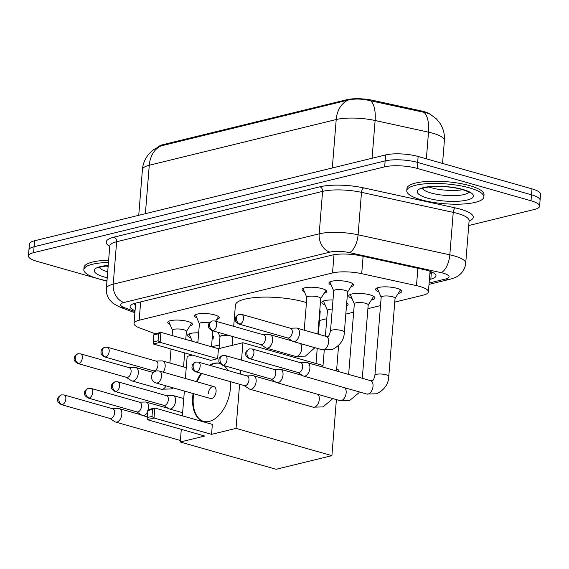 <?xml version="1.0" encoding="UTF-8"?>
<svg xmlns="http://www.w3.org/2000/svg" width="569" height="569" viewBox="0 0 569 569"><rect width="100%" height="100%" fill="white"/><g stroke="black" fill="none" stroke-linecap="round" stroke-linejoin="round"><path stroke-width="0.85" d="M331.208 285.062A12.369 3.179 4.6 0 1 328.925 282.978A12.369 3.179 4.6 0 1 336.059 280.688A12.369 3.179 4.6 0 1 349.017 282.075A12.369 3.179 4.6 0 1 353.584 284.962A12.369 3.179 4.6 0 1 351.002 286.655M304.344 291.634A12.369 3.179 4.6 0 1 302.061 289.543A12.369 3.179 4.6 0 1 309.195 287.253A12.369 3.179 4.6 0 1 322.154 288.639A12.369 3.179 4.6 0 1 326.72 291.527A12.369 3.179 4.6 0 1 324.138 293.227M196.888 317.907A12.369 3.179 4.6 0 1 194.605 315.823A12.369 3.179 4.6 0 1 201.746 313.526A12.369 3.179 4.6 0 1 214.698 314.913A12.369 3.179 4.6 0 1 219.271 317.808A12.369 3.179 4.6 0 1 216.682 319.501M170.024 324.472A12.369 3.179 4.6 0 1 167.748 322.388A12.369 3.179 4.6 0 1 174.882 320.098A12.369 3.179 4.6 0 1 187.834 321.485A12.369 3.179 4.6 0 1 192.407 324.373A12.369 3.179 4.6 0 1 189.818 326.065M378.833 291.854A13.158 3.386 4.6 0 1 375.604 289.308A13.158 3.386 4.6 0 1 383.193 286.876A13.158 3.386 4.6 0 1 396.97 288.348A13.158 3.386 4.6 0 1 401.835 291.42A13.158 3.386 4.6 0 1 398.236 293.419M351.969 298.426A13.158 3.386 4.6 0 1 348.74 295.88A13.158 3.386 4.6 0 1 356.329 293.44A13.158 3.386 4.6 0 1 370.106 294.92A13.158 3.386 4.6 0 1 374.971 297.992A13.158 3.386 4.6 0 1 371.372 299.984M325.112 304.991A13.158 3.386 4.6 0 1 321.876 302.445A13.158 3.386 4.6 0 1 332.986 299.998M190.793 337.837A13.158 3.386 4.6 0 1 187.557 335.29A13.158 3.386 4.6 0 1 198.666 332.844M429.858 114.028A20.875 5.37 -175.4 0 0 420.932 110.834L373.008 100.372A20.875 5.37 -175.4 0 0 346.749 99.717L162.819 144.697A20.875 5.37 -175.4 0 0 158.559 146.745M211.526 346.542A23.194 5.96 -175.4 0 0 216.206 345.76L219.328 344.999M394.758 302.103L423.251 295.14A23.194 5.96 -175.4 0 0 428.393 291.89A23.194 5.96 -175.4 0 0 416.48 285.638L361.706 273.675A23.194 5.96 -175.4 0 0 332.531 272.949L139.17 320.233A23.194 5.96 -175.4 0 0 134.028 323.484A23.194 5.96 -175.4 0 0 139.697 327.957L155.245 333.747M319.479 320.511L326.784 318.725M345.817 314.074L353.648 312.161M367.894 308.675L380.512 305.589M346.72 302.864A13.158 3.386 4.6 0 1 348.107 304.557A13.158 3.386 4.6 0 1 346.464 306.008M212.401 335.703A13.158 3.386 4.6 0 1 213.788 337.403A13.158 3.386 4.6 0 1 212.145 338.854M424.083 112.413A27.056 12.198 102.3 0 1 428.514 132.164A30.925 7.952 -175.4 0 1 432.966 133.281A30.925 7.952 -175.4 0 1 444.396 140.5C444.837 134.277 443.372 128.551 440.008 123.324L436.366 118.85L430.128 114.163L426.387 112.847L370.739 100.805C362.361 98.771 354.871 98.522 348.271 100.052L159.797 146.212M106.944 281.25L37.021 261.356A23.194 5.96 4.6 0 1 28.45 255.943A23.194 5.96 4.6 0 1 33.592 252.686L384.665 166.845A23.194 5.96 4.6 0 1 417.184 168.403L531.019 200.786L531.503 194.826A23.194 5.96 4.6 0 1 540.073 200.245A23.194 5.96 4.6 0 0 531.503 194.826L417.667 162.45L531.503 194.826L531.979 188.872A23.194 5.96 4.6 0 1 540.55 194.285L539.59 206.206A23.194 5.96 4.6 0 1 534.447 209.456L468.735 225.523M384.665 166.845L385.142 160.892A23.194 5.96 4.6 0 1 417.667 162.45A23.194 5.96 4.6 0 0 385.142 160.892L34.076 246.733L385.142 160.892L385.626 154.932A23.194 5.96 4.6 0 1 418.144 156.489L531.979 188.872M28.45 255.943L28.927 249.983A23.194 5.96 4.6 0 1 34.076 246.733A23.194 5.96 4.6 0 0 28.927 249.983L29.41 244.03A23.194 5.96 4.6 0 1 34.553 240.772L385.626 154.932M531.019 200.786A23.194 5.96 4.6 0 1 539.59 206.206M429.389 279.479L430.833 279.123A23.194 5.96 -175.4 0 0 435.975 275.873A23.194 5.96 -175.4 0 0 424.061 269.621L361.08 255.865A23.194 5.96 -175.4 0 0 331.898 255.14L135.251 303.227A23.194 5.96 -175.4 0 0 130.102 306.478A23.194 5.96 -175.4 0 0 135.059 310.674M433.101 272.643A23.194 5.96 4.6 0 1 431.309 273.17L429.872 273.518M135.536 304.721A23.194 5.96 4.6 0 1 133.459 303.754M106.986 280.773A38.656 9.936 4.6 0 1 98.124 278.718A38.656 9.936 4.6 0 1 83.835 269.692A38.656 9.936 4.6 0 1 108.459 262.444M83.835 269.692L84.02 267.458A38.656 9.936 4.6 0 1 108.636 260.211M469.56 187.898A38.656 9.936 4.6 0 1 483.842 196.924A38.656 9.936 4.6 0 1 461.551 204.086A38.656 9.936 4.6 0 1 421.067 199.755A38.656 9.936 4.6 0 1 406.785 190.722A38.656 9.936 4.6 0 1 429.076 183.567A38.656 9.936 4.6 0 1 469.56 187.898M406.785 190.722L406.963 188.488A38.656 9.936 4.6 0 1 429.261 181.326A38.656 9.936 4.6 0 1 469.738 185.665A38.656 9.936 4.6 0 1 484.027 194.69L483.842 196.924M233.695 326.343L235.41 305.112A42.519 10.932 4.6 0 1 259.933 297.231A42.519 10.932 4.6 0 1 304.458 301.997A42.519 10.932 4.6 0 1 306.442 302.594M319.792 310.19A42.519 10.932 4.6 0 1 320.169 311.933L318.377 334.216M209.413 365.234A30.15 17.859 105.9 0 1 213.937 363.328A30.15 17.859 105.9 0 1 219.847 363.371A30.15 17.859 105.9 0 1 219.862 363.378M224.015 365.632A30.15 17.859 105.9 0 1 227.735 370.447M230.573 381.707A30.15 17.859 105.9 0 1 209.264 421.416A30.15 17.859 105.9 0 1 203.346 421.373A30.15 17.859 105.9 0 1 193.097 393.542M211.547 434.36L154.028 418.002L147.243 419.659L204.755 436.025L180.273 442.013L276.129 469.283L331.898 455.648L236.035 428.379L211.547 434.36L212.351 424.382L154.832 408.023L154.028 418.002L151.98 416.408L147.136 417.596L147.243 419.659M196.476 381.643A30.15 17.859 105.9 0 1 201.077 373.314M236.035 428.379L239.585 384.267M240.403 374.053L240.701 370.376M241.526 360.163L242.927 342.737L218.439 348.726L217.635 358.705L210.843 360.362L153.331 344.003L153.217 341.933L158.068 340.746L160.117 342.339L217.635 358.705M192.35 355.099L187.158 356.372L185.38 378.485M184.37 391.059L182.372 415.854M181.291 429.346L180.273 442.013M331.898 455.648L336.4 399.609M338.662 371.571L338.783 370.006L336.67 369.402M323.021 365.518L242.927 342.737M147.136 417.596L148.047 409.68L154.832 408.023L152.549 409.41L147.698 410.59M151.98 416.408L152.549 409.41M153.331 344.003L160.117 342.339L160.92 332.36L158.63 333.747L153.786 334.935L154.135 334.024L160.92 332.36L218.439 348.726M158.63 333.747L158.068 340.746M153.786 334.935L153.217 341.933M213.887 386.593L159.37 371.088A6.188 3.663 105.9 0 1 161.553 376.088A6.188 3.663 105.9 0 1 157.2 382.994A6.188 3.663 105.9 0 1 155.984 382.98L210.502 398.492A6.188 3.663 -74.1 0 0 216.078 391.593A6.188 3.663 -74.1 0 0 213.887 386.593A6.188 3.663 -74.1 0 0 208.318 393.492M203.645 421.451A30.15 17.859 105.9 0 1 193.282 397.169A30.15 17.859 105.9 0 1 193.695 393.712M197.08 381.813A30.15 17.859 105.9 0 1 201.675 373.484M210.011 365.405A30.15 17.859 105.9 0 1 219.883 363.399M109.831 418.414L114.867 421.729A6.956 4.118 -74.1 0 0 115.564 422.049A6.956 4.118 -74.1 0 0 116.93 422.063A6.956 4.118 -74.1 0 0 121.83 414.289A6.956 4.118 -74.1 0 0 119.369 408.663A6.956 4.118 -74.1 0 0 118.608 408.57L112.584 408.748M62.32 404.623A5.029 2.973 -74.1 0 1 61.331 404.616L110.102 418.485A5.029 2.973 -74.1 0 0 111.083 418.492A5.029 2.973 -74.1 0 0 114.625 412.881A5.029 2.973 -74.1 0 0 112.847 408.819L64.084 394.95L61.509 394.9A5.029 3.834 -103.7 0 0 58.813 398.67A5.029 3.834 76.3 0 0 62.32 404.623A5.029 2.973 -74.1 0 0 65.755 399.801A5.029 2.973 -74.1 0 0 64.084 394.95M189.249 333.818A11.593 2.98 -175.4 0 0 189.235 333.925A11.593 2.98 -175.4 0 0 189.306 334.33L192.244 341.272M197.941 341.926A6.956 1.792 -175.4 0 0 195.281 342.133M232.863 336.734A6.956 1.792 -175.4 0 0 231.299 336.158A6.956 1.792 -175.4 0 0 224.015 335.376A6.956 1.792 -175.4 0 0 220.004 336.663L219.044 348.577M148.381 409.602A6.956 4.118 -74.1 0 0 148.694 407.724A6.956 4.118 -74.1 0 0 146.233 402.098A6.956 4.118 -74.1 0 0 145.472 402.006L139.448 402.176M136.695 411.842L141.731 415.164A6.956 4.118 -74.1 0 0 142.428 415.484A6.956 4.118 -74.1 0 0 143.793 415.491A6.956 4.118 -74.1 0 0 147.606 411.743M89.184 398.051A5.029 2.973 -74.1 0 1 88.195 398.044L136.965 411.92A5.029 2.973 -74.1 0 0 137.947 411.928A5.029 2.973 -74.1 0 0 141.489 406.316A5.029 2.973 -74.1 0 0 139.711 402.255L90.948 388.378L88.373 388.328A5.029 3.834 -103.7 0 0 85.677 392.105A5.029 3.834 76.3 0 0 89.184 398.051A5.029 2.973 -74.1 0 0 92.619 393.236A5.029 2.973 -74.1 0 0 90.948 388.378M163.559 405.277L168.595 408.592A6.956 4.118 -74.1 0 0 169.292 408.912A6.956 4.118 -74.1 0 0 170.657 408.926A6.956 4.118 -74.1 0 0 175.558 401.152A6.956 4.118 -74.1 0 0 173.097 395.526A6.956 4.118 -74.1 0 0 172.336 395.434L166.312 395.604M116.048 391.486A5.029 2.973 -74.1 0 1 115.059 391.479L163.829 405.348A5.029 2.973 -74.1 0 0 164.811 405.356A5.029 2.973 -74.1 0 0 168.353 399.744A5.029 2.973 -74.1 0 0 166.575 395.683L117.811 381.806L115.237 381.763A5.029 3.834 -103.7 0 0 112.541 385.533A5.029 3.834 76.3 0 0 116.048 391.486A5.029 2.973 -74.1 0 0 119.483 386.664A5.029 2.973 -74.1 0 0 117.811 381.806M244.151 385.569L249.186 388.883A6.956 4.118 -74.1 0 0 249.883 389.21A6.956 4.118 -74.1 0 0 251.242 389.217A6.956 4.118 -74.1 0 0 256.15 381.45A6.956 4.118 -74.1 0 0 253.689 375.825A6.956 4.118 -74.1 0 0 252.928 375.732L246.903 375.903M196.632 371.777A5.029 2.973 -74.1 0 1 195.651 371.77L244.421 385.647A5.029 2.973 -74.1 0 0 245.403 385.654A5.029 2.973 -74.1 0 0 248.945 380.042A5.029 2.973 -74.1 0 0 247.166 375.981L198.403 362.104L195.828 362.055A5.029 3.834 -103.7 0 0 193.133 365.831A5.029 3.834 76.3 0 0 196.632 371.777A5.029 2.973 -74.1 0 0 200.075 366.962A5.029 2.973 -74.1 0 0 198.403 362.104M323.569 300.98A11.593 2.98 -175.4 0 0 323.555 301.086A11.593 2.98 -175.4 0 0 323.626 301.485L327.445 310.51M332.253 309.081A6.956 1.792 -175.4 0 0 327.459 310.389L325.383 336.208M368.186 305.062L373.399 296.762A11.593 2.98 -175.4 0 0 373.534 296.378A11.593 2.98 -175.4 0 0 373.534 296.264L373.534 296.378M362.289 378.293L368.193 304.941A6.956 1.792 -175.4 0 0 365.618 303.313A6.956 1.792 -175.4 0 0 358.335 302.537A6.956 1.792 -175.4 0 0 354.323 303.825L348.641 374.416M271.015 378.997L276.05 382.318A6.956 4.118 -74.1 0 0 276.747 382.638A6.956 4.118 -74.1 0 0 278.106 382.645A6.956 4.118 -74.1 0 0 283.013 374.879A6.956 4.118 -74.1 0 0 280.553 369.253A6.956 4.118 -74.1 0 0 279.792 369.16L273.767 369.331M223.496 365.213A5.029 2.973 -74.1 0 1 222.515 365.206L271.285 379.075A5.029 2.973 -74.1 0 0 272.267 379.082A5.029 2.973 -74.1 0 0 275.809 373.47A5.029 2.973 -74.1 0 0 274.03 369.409L225.26 355.533L222.692 355.49A5.029 3.834 -103.7 0 0 219.997 359.259A5.029 3.834 76.3 0 0 223.496 365.213A5.029 2.973 -74.1 0 0 226.939 360.39A5.029 2.973 -74.1 0 0 225.26 355.533M350.419 294.514L350.426 294.408A11.593 2.98 -175.4 0 0 350.419 294.514A11.593 2.98 -175.4 0 0 350.49 294.92L354.309 303.946M395.042 298.49L400.263 290.197A11.593 2.98 -175.4 0 0 400.398 289.806A11.593 2.98 -175.4 0 0 400.398 289.699L400.398 289.806M370.561 380.647A6.956 4.118 -74.1 0 1 372.915 387.162A6.956 4.118 -74.1 0 1 368.399 393.961A6.956 4.118 -74.1 0 1 368.122 394.047A6.956 4.118 -74.1 0 1 366.756 394.033L376.678 393.784C384.459 389.872 388.492 384.082 388.776 376.415L395.057 298.369A6.956 1.792 -175.4 0 0 392.482 296.748A6.956 1.792 -175.4 0 0 385.199 295.965A6.956 1.792 -175.4 0 0 381.187 297.253L374.907 375.298C373.968 379.203 373.022 380.988 372.069 380.654L370.561 380.647L307.416 362.688A6.956 4.118 -74.1 0 0 306.655 362.595L300.631 362.766M297.879 372.432L302.914 375.746A6.956 4.118 -74.1 0 0 303.611 376.073A6.956 4.118 -74.1 0 0 304.97 376.081A6.956 4.118 -74.1 0 0 309.877 368.314A6.956 4.118 -74.1 0 0 307.416 362.688M250.36 358.641A5.029 2.973 -74.1 0 1 249.378 358.634L298.149 372.51A5.029 2.973 -74.1 0 0 299.13 372.517A5.029 2.973 -74.1 0 0 302.672 366.905A5.029 2.973 -74.1 0 0 300.894 362.837L252.124 348.968L249.556 348.918A5.029 3.834 -103.7 0 0 246.861 352.695A5.029 3.834 76.3 0 0 250.36 358.641A5.029 2.973 -74.1 0 0 253.802 353.826A5.029 2.973 -74.1 0 0 252.124 348.968M377.283 287.95L377.29 287.843A11.593 2.98 -175.4 0 0 377.283 287.95A11.593 2.98 -175.4 0 0 377.354 288.348L381.173 297.374M186.404 331.507L191.618 323.206A11.593 2.98 -175.4 0 0 191.653 323.149M185.764 339.43L186.412 331.386A6.956 1.792 -175.4 0 0 183.837 329.764A6.956 1.792 -175.4 0 0 176.554 328.982A6.956 1.792 -175.4 0 0 172.542 330.269L172.115 335.546M126.311 377.297L131.339 380.611A6.956 4.118 -74.1 0 0 132.036 380.938A6.956 4.118 -74.1 0 0 133.402 380.946A6.956 4.118 -74.1 0 0 138.303 373.179A6.956 4.118 -74.1 0 0 135.849 367.553A6.956 4.118 -74.1 0 0 135.088 367.46L129.063 367.631M78.792 363.506A5.029 2.973 -74.1 0 1 77.804 363.499L126.574 377.375A5.029 2.973 -74.1 0 0 127.563 377.382A5.029 2.973 -74.1 0 0 131.105 371.77A5.029 2.973 -74.1 0 0 129.327 367.709L80.556 353.833L77.989 353.783A5.029 3.834 -103.7 0 0 75.286 357.56A5.029 3.834 76.3 0 0 78.792 363.506A5.029 2.973 -74.1 0 0 82.228 358.69A5.029 2.973 -74.1 0 0 80.556 353.833M168.68 321.307A11.593 2.98 -175.4 0 0 168.709 321.364L172.528 330.39M215.615 321.201L218.482 316.641A11.593 2.98 -175.4 0 0 218.517 316.584M163.168 372.169A6.956 4.118 -74.1 0 0 165.166 366.607A6.956 4.118 -74.1 0 0 162.713 360.981A6.956 4.118 -74.1 0 0 161.952 360.888L155.92 361.059M105.656 356.941A5.029 2.973 -74.1 0 1 104.668 356.934L153.438 370.803A5.029 2.973 -74.1 0 0 154.427 370.81A5.029 2.973 -74.1 0 0 157.969 365.198A5.029 2.973 -74.1 0 0 156.191 361.137L107.42 347.261L104.852 347.218A5.029 3.834 -103.7 0 0 102.15 350.988A5.029 3.834 76.3 0 0 105.656 356.941A5.029 2.973 -74.1 0 0 109.092 352.119A5.029 2.973 -74.1 0 0 107.42 347.261M195.544 314.735A11.593 2.98 -175.4 0 0 195.572 314.799L199.392 323.818M209.428 322.886A6.956 1.792 -175.4 0 0 199.406 323.704L197.863 342.872M320.717 298.661L325.937 290.368A11.593 2.98 -175.4 0 0 325.973 290.311M317.872 334.067L320.731 298.54A6.956 1.792 -175.4 0 0 318.156 296.918A6.956 1.792 -175.4 0 0 310.873 296.136A6.956 1.792 -175.4 0 0 306.862 297.431L304.223 330.184M260.63 344.451L265.659 347.773A6.956 4.118 -74.1 0 0 266.356 348.093A6.956 4.118 -74.1 0 0 267.722 348.1A6.956 4.118 -74.1 0 0 272.622 340.333A6.956 4.118 -74.1 0 0 270.161 334.707A6.956 4.118 -74.1 0 0 269.4 334.615L263.376 334.785M213.112 330.66A5.029 2.973 -74.1 0 1 212.123 330.653L260.894 344.529A5.029 2.973 -74.1 0 0 261.882 344.537A5.029 2.973 -74.1 0 0 265.424 338.925A5.029 2.973 -74.1 0 0 263.646 334.864L214.876 320.987L212.308 320.944A5.029 3.834 -103.7 0 0 209.605 324.714A5.029 3.834 76.3 0 0 213.112 330.66A5.029 2.973 -74.1 0 0 216.547 325.845A5.029 2.973 -74.1 0 0 214.876 320.987M303 288.462A11.593 2.98 -175.4 0 0 303.028 288.526L306.847 297.544M347.581 292.096L352.801 283.796A11.593 2.98 -175.4 0 0 352.837 283.739M344.359 332.189L347.595 291.975A6.956 1.792 -175.4 0 0 345.02 290.346A6.956 1.792 -175.4 0 0 337.737 289.571A6.956 1.792 -175.4 0 0 333.726 290.859L330.489 331.073A6.956 1.792 -175.4 0 1 331.77 330.169A6.956 1.792 -175.4 0 1 341.784 330.561A6.956 1.792 -175.4 0 1 344.359 332.189C344.131 339.771 340.091 345.561 332.26 349.558L322.339 349.807A6.956 4.118 -74.1 0 0 323.704 349.814A6.956 4.118 -74.1 0 0 323.974 349.736A6.956 4.118 -74.1 0 0 328.498 342.929A6.956 4.118 -74.1 0 0 326.144 336.421L297.025 328.142A6.956 4.118 -74.1 0 0 296.264 328.05L290.24 328.221M287.494 337.886L292.523 341.201A6.956 4.118 -74.1 0 0 293.22 341.521A6.956 4.118 -74.1 0 0 294.586 341.535A6.956 4.118 -74.1 0 0 299.486 333.768A6.956 4.118 -74.1 0 0 297.025 328.142M239.976 324.095A5.029 2.973 -74.1 0 1 238.987 324.088L287.758 337.958A5.029 2.973 -74.1 0 0 288.746 337.965A5.029 2.973 -74.1 0 0 292.288 332.36A5.029 2.973 -74.1 0 0 290.51 328.292L241.74 314.422L239.172 314.373A5.029 3.834 -103.7 0 0 236.469 318.149A5.029 3.834 76.3 0 0 239.976 324.095A5.029 2.973 -74.1 0 0 243.411 319.273A5.029 2.973 -74.1 0 0 241.74 314.422M329.864 281.89A11.593 2.98 -175.4 0 0 329.892 281.954L333.711 290.979M162.819 144.697L162.762 145.422M346.749 99.717L346.692 100.45M373.008 100.372L372.93 101.339M420.932 110.834L420.854 111.808M430.05 271.306A23.194 17.71 76.3 0 0 430.072 271.313L428.393 291.89M140.643 301.904L139.17 320.233M333.996 254.713L332.531 272.949M363.107 256.306L361.706 273.675M417.874 268.269L416.48 285.638M348.271 100.052A27.056 20.662 76.3 0 0 336.208 119.54L149.277 165.245A27.056 20.662 -103.7 0 1 161.34 145.756M370.739 100.805A27.056 12.198 102.3 0 1 375.113 120.507A30.925 7.952 -175.4 0 0 336.208 119.54L332.31 167.969M145.38 213.674L149.277 165.245A30.925 7.952 -175.4 0 0 142.421 169.583L138.744 215.302M426.366 158.829L428.514 132.164L375.113 120.507L372.076 158.246M34.553 240.772L33.592 252.686M418.144 156.489L417.184 168.403M429.104 283.035L445.669 278.981A15.463 3.976 -175.4 0 0 443.386 273.205A15.463 3.976 -175.4 0 0 441.16 272.651L349.416 252.615A15.463 3.976 -175.4 0 0 329.963 252.131L124.006 302.488A15.463 3.976 -175.4 0 0 124.355 307.644L134.981 311.599M109.774 246.078L106.36 288.526A30.925 7.952 4.6 0 1 113.217 284.187L319.181 233.831A30.925 7.952 4.6 0 1 358.086 234.791L449.823 254.827A30.925 7.952 4.6 0 1 454.282 255.936A30.925 7.952 4.6 0 1 465.712 263.163L469.126 220.715A30.925 7.952 -175.4 0 0 457.696 213.489A30.925 7.952 -175.4 0 0 453.237 212.379L361.5 192.343A30.925 7.952 -175.4 0 0 322.595 191.376L116.638 241.74A30.925 7.952 -175.4 0 0 109.774 246.078L109.853 245.652M109.746 246.441A34.787 8.948 4.6 0 1 113.935 237.166L319.899 186.803A34.787 8.948 4.6 0 1 363.669 187.884L455.406 207.927A3.862 1.743 -77.7 0 0 453.237 212.379L449.823 254.827A15.463 6.97 102.3 0 1 441.16 272.651M455.406 207.927A34.787 8.948 4.6 0 1 469.098 221.078M124.006 302.488A15.463 11.807 -103.7 0 1 113.217 284.187L116.638 241.74A3.862 2.952 76.3 0 0 113.935 237.166M349.416 252.615A15.463 6.97 102.3 0 0 358.086 234.791L361.5 192.343A3.862 1.743 -77.7 0 1 363.669 187.884M329.963 252.131A15.463 11.807 -103.7 0 1 319.181 233.831L322.595 191.376A3.862 2.952 76.3 0 0 319.899 186.803M124.355 307.644A15.463 11.067 110.4 0 1 120.151 307.239L134.896 312.73M428.998 284.379L450.541 279.109A15.463 11.807 -103.7 0 1 445.669 278.981M431.309 273.17L430.833 279.123M107.221 277.779A28.201 7.255 4.6 0 1 104.675 277.117A28.201 7.255 4.6 0 1 108.217 265.439M108.117 266.655A23.564 6.06 4.6 0 1 105.827 265.915M107.697 271.861A23.564 6.06 4.6 0 1 99.461 267.416M468.785 192.187A23.564 6.06 4.6 0 1 430.897 192.969A23.564 6.06 4.6 0 1 422.411 188.453M463.002 189.498A28.201 7.255 4.6 0 1 467.17 200.039A28.201 7.255 4.6 0 1 427.625 198.147A28.201 7.255 4.6 0 1 423.457 187.606A28.201 7.255 4.6 0 1 463.002 189.498M462.739 189.683A23.564 6.06 4.6 0 1 431.316 187.756A23.564 6.06 4.6 0 1 428.77 186.952M180.401 440.406L178.709 440.015A6.956 4.118 -74.1 0 0 180.074 440.022A6.956 4.118 -74.1 0 0 180.352 439.944A6.956 4.118 -74.1 0 0 180.437 439.915M332.488 398.499L331.947 399.452L322.95 406.92L313.028 407.169A6.956 4.118 -74.1 0 0 314.394 407.184A6.956 4.118 -74.1 0 0 314.671 407.098A6.956 4.118 -74.1 0 0 319.003 401.202A6.956 4.118 -74.1 0 0 317.815 394.324M359.352 391.927L358.811 392.887L349.814 400.348L339.892 400.604A6.956 4.118 -74.1 0 0 341.258 400.612A6.956 4.118 -74.1 0 0 341.535 400.533A6.956 4.118 -74.1 0 0 345.867 394.637A6.956 4.118 -74.1 0 0 344.679 387.752M388.776 376.415A6.956 1.792 -175.4 0 0 386.202 374.793A6.956 1.792 -175.4 0 0 376.187 374.395A6.956 1.792 -175.4 0 0 374.907 375.298M173.403 387.937L171.077 388.968L161.155 389.217A6.956 4.118 -74.1 0 0 162.521 389.232A6.956 4.118 -74.1 0 0 162.798 389.146A6.956 4.118 -74.1 0 0 166.134 385.867M314.934 347.702L305.397 356.123L295.475 356.379A6.956 4.118 -74.1 0 0 296.84 356.386A6.956 4.118 -74.1 0 0 297.11 356.308A6.956 4.118 -74.1 0 0 301.449 350.404A6.956 4.118 -74.1 0 0 300.261 343.527M429.915 272.949L432.483 272.323M135.664 303.128L134.028 323.484M159.797 146.219L153.402 149.789L149.277 153.566C145.251 158.146 142.968 163.488 142.421 169.583M444.396 140.5L442.547 163.431M469.112 220.281L469.126 220.715M106.36 288.526C106.083 292.829 107.249 296.698 109.853 300.133L113.245 303.512L120.151 307.239M450.541 279.109C454.972 277.921 458.265 276.235 460.406 274.059C463.529 271.086 465.293 267.458 465.712 263.163M98.65 267.864L100.756 266.946L108.202 265.659M469.51 192.756C469.361 193.083 471.182 192.521 462.092 189.491C454.638 187.457 446.295 186.433 437.063 186.426C433.294 186.298 428.834 186.817 423.699 187.983L421.601 188.901M316.023 363.527L317.239 348.356M232.166 345.369L232.877 336.556M159.37 371.088A6.188 6.188 0 0 0 151.489 376.92A6.188 6.188 0 0 0 155.984 382.98M61.331 404.616C58.557 402.987 57.341 401.451 57.682 400.007C58.045 399.054 56.551 397.582 61.509 394.9M141.375 414.922L119.369 408.663M178.709 440.015L115.564 422.049M88.195 398.044C85.421 396.415 84.205 394.879 84.546 393.435C84.909 392.489 83.415 391.01 88.373 388.328M168.239 408.357L146.233 402.098M219.99 336.784L218.119 332.36M147.193 416.835L142.428 415.484M115.059 391.479C112.285 389.85 111.069 388.314 111.41 386.87C111.773 385.917 110.279 384.445 115.237 381.763M183.766 398.563L173.097 395.526M182.628 412.71L169.292 408.912M195.651 371.77C192.87 370.142 191.661 368.605 192.002 367.161C192.365 366.216 190.871 364.736 195.828 362.055M338.591 345.511L336.542 370.974M275.695 382.084L253.689 375.825M324.252 350.234L322.893 367.09M313.028 407.169L249.883 389.21M222.515 365.206C219.734 363.577 218.524 362.04 218.866 360.597C219.229 359.644 217.735 358.171 222.692 355.49M302.552 375.512L280.553 369.253M339.892 400.604L276.747 382.638M249.378 358.634C246.597 357.005 245.388 355.469 245.73 354.025C246.093 353.079 244.599 351.599 249.556 348.918M366.756 394.033L303.611 376.073M77.804 363.499C75.03 361.87 73.814 360.333 74.162 358.89C74.518 357.944 73.031 356.464 77.989 353.783M184.676 352.915L183.552 366.913M153.417 372.553L135.849 367.553M171.027 349.039L169.903 363.029M161.155 389.217L132.036 380.938M104.668 356.934C101.894 355.305 100.677 353.769 101.026 352.325C101.382 351.372 99.895 349.899 104.852 347.218M212.792 330.845L211.512 346.756M186.248 367.681L162.713 360.981M153.175 370.725L154.597 371.671M212.123 330.653C209.349 329.031 208.133 327.495 208.482 326.051C208.837 325.098 207.351 323.626 212.308 320.944M292.167 340.966L270.161 334.707M295.475 356.379L266.356 348.093M238.987 324.088C236.213 322.459 234.997 320.923 235.346 319.479C235.701 318.526 234.215 317.054 239.172 314.373M326.144 336.421L327.652 336.421C328.448 336.976 329.394 335.191 330.489 331.073M322.339 349.807L293.22 341.521"/></g></svg>
